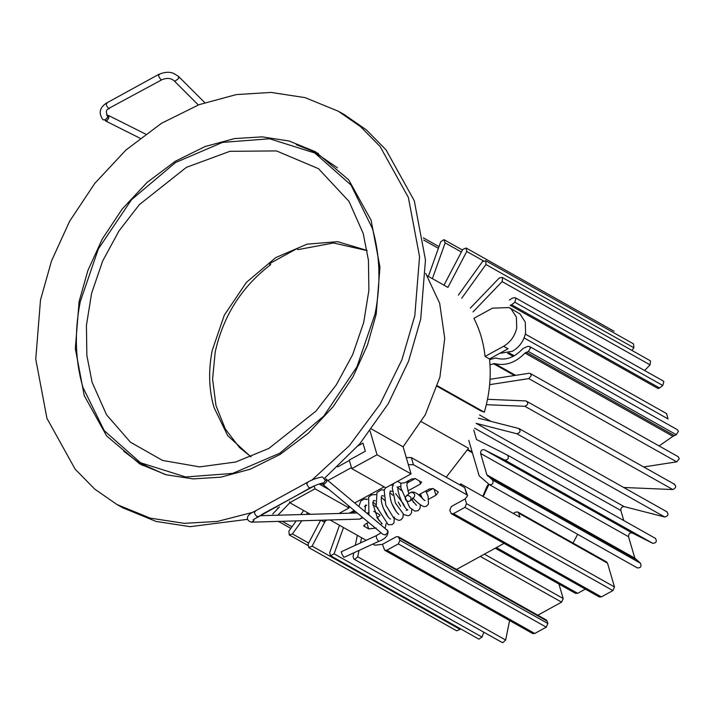 <?xml version="1.0" encoding="UTF-8"?>
<svg xmlns="http://www.w3.org/2000/svg" width="715" height="715" viewBox="0 0 715 715"><rect width="100%" height="100%" fill="white"/><g stroke="black" fill="none" stroke-linecap="round" stroke-linejoin="round"><path stroke-width="1.07" d="M356.311 519.206L351.628 519.34M354.837 502.922L384.125 486.844M397.54 481.329L400.909 483.224L404.681 482.795L411.572 479.014L415.352 478.585L421.68 482.375M421.269 481.91L420.456 484.001L407.809 490.946M406.978 483.108L415.281 478.541M418.561 494.914L429.331 488.997L433.102 488.568L438.358 492L435.909 495.254L428.848 499.133M386.18 514.121L386.717 513.96M411.903 500.134L412.385 499.874M419.651 495.879L420.992 495.146M426.399 492.179L433.04 488.533M376.17 528.045L368.618 528.903L363.774 525.936M363.864 525.328L364.176 526.401L364.999 524.309L368.529 522.37M376.912 517.767L379.987 515.578M377.913 507.972L377.502 507.507M372.837 504.879L376.367 506.864M379.602 514.648L373.686 511.323M350.252 512.601L355.373 511.431M364.391 506.479L366.706 505.21M368.243 512.664L367.224 513.218M504.048 543.364L455.911 569.792M408.354 464.661L413.449 464.741L466.788 494.753L467.601 495.683L465.143 498.936L451.362 506.506L449.762 510.152L451.308 513.683L453.462 513.656L464.947 507.346L612.889 590.59L601.395 596.9L453.462 513.656M467.601 495.683L464.687 487.603L411.357 457.6L406.254 457.52M320.374 484.672L322.054 483.742M327.908 480.534L351.467 467.601M349.367 460.46L337.677 466.877M532.621 633.508L534.775 633.472L386.833 550.219L398.318 543.918L546.26 627.162L547.86 623.525L399.917 540.272L398.371 536.742L396.226 536.777L382.436 544.338L374.883 545.196L372.873 544.061M366.187 540.308L330.017 519.948M349.286 513.2L354.229 510.483M321.795 483.528L324.288 484.18L326.818 481.606L325.87 478.844M341.672 552.052C341.046 551.372 341.171 552.105 342.038 554.241L343.915 557.387L378.485 541.478L376.519 538.1L376.242 536.143M322.465 476.914L325.405 480.417L323.877 482.786L322.242 483.09M407.809 495.424C411.295 496.541 411.929 498.435 409.704 501.108L408.48 501.438C404.985 500.33 404.359 498.435 406.576 495.763L407.809 495.424M106.499 115.097C108.34 115.928 107.956 117.475 105.328 119.745L103.005 119.825C98.357 113.247 99.492 107.679 106.419 103.112L158.802 74.36C168.034 70.615 172.226 72.975 173.709 73.422L178.509 76.398L178.607 78.373L175.238 81.117L174.094 80.759M108.939 116.259C108.188 120.084 106.884 121.371 105.042 120.138L105.57 120.951L106.785 120.826L108.805 117.966L108.412 115.437M105.328 119.745L107.402 117.591M489.507 358.948L485.065 356.454L503.61 346.274L508.052 348.768L489.507 358.948C491.33 376.367 489.605 394.117 484.341 412.206L480.802 410.884L437.267 386.386M421.35 421.716L468.522 448.269L446.205 477.209M386.082 512.718L385.537 512.852M485.065 356.454C483.546 342.539 479.819 329.83 473.875 318.345L492.421 308.165L509.08 307.548L511.136 308.952L516.4 317.129L516.731 328.006C514.845 336.122 510.465 342.208 503.61 346.274M447.653 287.242L427.275 275.776M437.446 385.814L484.341 412.206M499.669 353.371L512.485 351.262C519.34 347.204 523.72 341.118 525.605 333.002L525.275 322.125L520.011 313.948L509.08 307.548M348.339 505.594L349.036 507.954L338.955 513.486M327.032 520.028L323.761 521.825L320.874 520.207M425.675 273.353L439.68 303.33L444.721 338.365L439.904 377.171L425.228 414.861L403.108 446.812L411.071 473.911L385.796 487.782L351.771 468.629L349.251 460.058L365.338 451.228L362.952 443.13L358.099 445.794M270.136 263.156L270.601 264.72C241.715 286.76 223.25 315.86 215.197 352.021L212.596 379.048L215.966 405.512L225.288 428.973L239.471 447.501L251.099 456.822M371.541 429.045L403.108 446.812M367.135 250.625L333.521 242.975L298.164 249.589L296.689 248.757L269.117 263.889L270.601 264.72M367.099 250.438L337.632 241.679L307.093 244.164L275.722 257.615L246.434 282.345L224.313 315.163L212.239 350.35C208.262 370.531 208.843 389.577 214 407.47L227.728 435.685L250.92 456.894M363.202 233.474L368.448 260.287L368.877 290.424L363.685 322.501L352.683 354.631L336.363 384.786L315.914 411.152L268.911 448.403L235.682 462.015L199.619 466.886L162.546 460.433L130.434 442.201L106.553 414.789L92.101 382.284L86.855 355.471L86.426 325.334L91.618 293.257L102.62 261.127L118.94 230.981L139.389 204.606L186.383 167.355L229.873 151.321L276.491 150.919L318.497 168.686L349.009 201.398L363.202 233.474M314.797 153.01L351.038 185.069L372.39 228.434C380.13 255.273 381.006 283.828 375.035 314.1L356.928 366.875L323.752 416.103L279.806 453.212L232.75 473.384L185.668 476.985L140.506 462.748L104.265 430.689L82.913 387.333C75.173 360.494 74.297 331.93 80.268 301.659L98.375 248.883L131.551 199.655L175.497 162.546L222.553 142.383L269.627 138.773L314.797 153.01L320.713 156.344L337.462 167.855M140.506 462.748L146.423 466.073L164.951 474.42M319.14 483.975L329.034 489.543M411.071 473.911L377.037 454.758L351.771 468.629M314.216 486.102L315.011 488.81L349.036 507.954M315.011 488.81L289.736 502.681L310.373 514.291M289.736 502.681L289.468 501.778M370.066 431.02L377.037 454.758M311.731 480.248L349.34 445.695L379.969 404.359L401.884 359.868L414.798 315.78L419.553 256.64L408.363 197.429L380.139 146.557L360.557 126.653L338.311 111.227L305.153 97.651L271.092 92.423L236.316 94.586L199.154 104.64L161.599 123.221L126.037 149.944L94.782 183.371L69.632 221.23L51.534 260.904L40.496 299.978L35.75 359.127L46.94 418.338L75.164 469.201L94.746 489.114L116.992 504.54L150.141 518.107L184.211 523.335L217.467 521.423L252.976 512.289M79.097 301.614L87.856 270.592L102.227 239.096L122.185 209.048L146.995 182.522L175.229 161.304L205.035 146.557L234.529 138.576L262.137 136.86L289.173 141.016L315.494 151.786L348.688 179.831L371.094 220.211L379.969 267.204L376.206 314.153L367.447 345.166L353.076 376.662L333.119 406.71L308.308 433.245L280.074 454.454L250.268 469.201L220.774 477.182L193.166 478.898L166.13 474.751L139.809 463.972L106.615 435.927L84.209 395.556L75.325 348.554L79.097 301.614M324.771 478.031L359.824 443.792L388.218 403.778L408.569 361.191L420.715 319.113L425.47 259.965L414.28 200.754L386.055 149.891L366.473 129.978L344.228 114.552L338.311 111.227M116.992 504.54L122.909 507.865L156.067 521.432L190.127 526.669L247.444 519.358M261.413 514.693L314.841 485.646M318.425 153.493L296.269 144.671M123.758 451.237L142.794 465.599M461.255 485.673L460.719 483.876L519.894 517.168L518.724 513.182L607.491 563.134L614.48 586.952L466.546 503.7L465.143 498.936M467.771 449.521L472.168 451.996M472.4 452.774L467.476 449.994M473.035 311.919L502.127 281.612L502.609 277.813L502.127 277.384L499.249 278.001L470.336 308.111M461.702 298.262L485.941 264.523L633.874 347.767L631.953 350.439M458.36 295.17L482.428 261.654L485.825 260.805L485.941 264.523M633.874 347.767L633.535 343.897M447.903 287.403L466.752 251.474L483.322 260.805M443.979 285.178L462.721 249.446L466.117 247.998L466.752 251.474M432.378 278.653L445.15 242.877L461.381 252.011M428.365 276.392L440.735 241.75L443.881 239.677L445.15 242.877M279.44 506.953L272.719 513.96M277.876 515.202L289.843 502.743M303.661 510.519L300.756 514.559M296.207 520.895L288.914 531.057L289.253 534.927L292.417 533.917L301.882 520.735M306.44 514.407L307.629 512.744M320.633 520.216L308.094 544.097L308.737 547.574L456.662 630.818L460.058 629.379L312.124 546.126L308.737 547.574M460.371 628.789L460.058 629.379M312.124 546.126L325.325 520.976M339.482 525.275L329.695 552.695L330.544 555.734L334.111 553.83L343.504 527.536M330.518 555.716L478.898 639.147L482.053 637.074L334.111 553.83M483.796 632.185L482.053 637.074M357.33 535.321L355.319 545.304M353.8 552.838L353.04 556.592L353.997 559.148L501.939 642.392L502.779 642.633L505.657 640.032L357.723 556.788L354.837 559.38L353.997 559.148M509.589 620.549L505.657 640.032M357.723 556.788L359.002 550.443M360.521 542.917L361.567 537.707M382.436 544.338L384.679 550.255L386.833 550.219M546.26 627.162L534.775 633.472M399.917 540.272L398.318 543.918M399.22 537.895L547.154 621.138L547.86 623.525M547.154 621.138L546.314 619.985M480.292 556.404L561.588 602.155L537.823 615.204M561.588 602.155L563.188 598.518L484.377 554.161M558.933 584.03L563.188 598.518M575.521 593.361L577.675 593.325L496.371 547.583M585.344 589.115L577.675 593.325M599.25 596.936L601.395 596.9M466.546 503.7L464.947 507.346M614.48 586.952L612.889 590.59M513.245 513.433L515.73 512.065L517.883 512.029L518.724 513.182M607.491 563.134L606.642 561.981M483.242 496.55L488.962 484.287M577.657 534.32L573.028 543.06M468.754 440.351L479.166 475.815L489.292 484.564C492.653 484.895 493.743 483.367 492.572 479.997L486.897 474.876L480.605 453.462C480.569 450.656 481.767 449.404 484.216 449.708L504.853 460.102L652.795 543.355L632.149 532.952C629.709 532.657 628.503 533.908 628.548 536.715L634.831 558.12L640.515 563.25L492.572 479.997M640.515 563.25C641.686 566.62 640.586 568.139 637.235 567.817L637.467 567.978M652.795 543.355C656.263 542.998 657.139 541.335 655.414 538.359L507.471 455.115C509.196 458.083 508.32 459.745 504.853 460.102M507.471 455.115L476.512 439.511L473.759 430.153M624.079 506.595L476.145 423.343L516.847 433.755L664.78 516.999L624.079 506.595C621.791 506.667 620.709 507.963 620.843 510.492L623.802 520.574M516.847 433.755C520.323 432.727 520.949 430.966 518.724 428.482L519.144 428.651M664.78 516.999C668.257 515.971 668.891 514.219 666.666 511.734M518.724 428.482L478.487 418.195M486.343 404.681L524.908 406.308L672.842 489.552L623.703 487.478M524.908 406.308C528.287 404.636 528.644 402.84 525.99 400.918L674.772 484.404M672.842 489.552C676.22 487.889 676.587 486.093 673.932 484.171M525.99 400.918L487.523 399.301M489.65 384.643L528.787 378.601L676.721 461.854L643.741 466.949M490.034 379.29L529.046 373.266L530.333 373.498L531.317 375.563L528.787 378.601M676.721 461.854L679.25 458.807L678.276 456.742M489.99 364.811L494.7 363.586L515.595 375.339M659.096 445.945L672.922 436.311L524.989 353.058C515.587 362.719 505.487 366.223 494.7 363.586M524.989 353.058L528.376 351.476L676.31 434.729L672.922 436.311M489.578 359.627L495.656 357.992C505.416 360.878 514.496 357.723 522.888 348.536L527.795 346.355L529.52 346.489L530.467 348.089L528.376 351.476M676.31 434.729L678.401 431.333L677.462 429.742M524.104 337.936L668.06 418.936L666.577 413.601M511.609 304.733L510.188 305.296L658.131 388.549L659.552 387.986L511.609 304.733L514.836 302.239L662.778 385.483L659.552 387.986M509.42 300.041L512.664 297.985L515.202 297.69L515.89 298.459L514.836 302.239M662.778 385.483L663.833 381.703L663.136 380.943M650.06 360.628L650.543 361.057L650.069 364.865L644.635 370.522M459.736 484.824L460.719 483.876M482.831 496.308L486.844 486.647L488.604 484.001M350.27 512.664L350.413 513.164M420.456 484.001L419.553 480.945M435.909 495.254L434.112 489.14M368.618 528.903L366.956 523.237M354.282 513.057L354.023 512.172M464.687 487.603L466.788 494.753M411.357 457.6L413.449 464.741M386.949 529.618L387.896 532.38L385.233 534.972L382.865 534.284M325.817 478.8L387.709 530.664M413.449 497.953C415.656 495.272 415.013 493.386 411.536 492.277L409.856 492.93M425.55 506.399L424.049 506.64C417.891 504.361 412.635 496.988 412.367 498.114M366.402 499.562L364.516 498.99L360.807 501.009L358.912 506.309M362.139 517.535L359.582 519.117L362.979 517.758M253.95 520.574L251.573 522.156M255.38 511.422C253.798 511.985 254.308 513.736 256.926 516.659L257.918 516.319M310.301 487.567L309.309 487.907C306.69 484.976 306.181 483.233 307.763 482.67M198.314 104.962L174.12 80.786C170.796 78.007 166.684 77.685 161.787 79.803L161.063 79.705C158.453 76.773 157.935 75.03 159.525 74.467M107.143 103.219C105.552 103.782 106.07 105.525 108.68 108.457L161.787 79.803M423.682 240.043L438.384 248.319M291.979 526.785L282.211 521.289M308.648 543.051L292.417 533.917M487.55 475.895L635.492 559.148M486.897 474.876L634.831 558.12M480.605 453.462L628.548 536.715M484.216 449.708L632.149 532.952M474.608 428.205L620.843 510.492M479.559 414.968L490.973 421.385M493.395 363.631L514.505 375.509M526.204 352.236L674.138 435.48M507.561 353.219L513.2 356.392M502.127 281.612L650.069 364.865M381.113 532.836L375.893 535.848L341.314 551.748M382.927 534.337L321.848 483.572M378.485 541.478C385.045 539.182 388.218 535.705 388.004 531.057M413.547 497.89L410.142 500.804M406.138 496.067L410.517 492.474C416.246 489.543 423.995 501.179 425.076 500.545L424.781 500.473M425.765 490.955L428.124 496.29L428.446 504.147L426.301 506.3L424.049 506.64M400.811 483.161L400.892 488.113L409.758 507.587L414.789 511.1L418.069 510.716L420 508.437L420.357 504.826M383.705 496.067L383.598 496.022C382.096 495.272 381.372 495.638 381.435 497.131C380.005 504.129 387.61 518.044 390.202 518.858L390.569 519.108M375.223 500.768L373.534 500.527L372.783 503.369L377.592 518.455L382.212 523.818L381.345 523.836M398.782 514.46L398.496 514.058C396.047 511.994 393.643 508.043 391.311 502.198C388.138 490.445 391.212 490.526 390.47 491.125L392.231 491.366M395.654 493.618L403.591 504.182L404.806 506.98M406.192 510.394L407.818 509.893C403.412 508.767 395.136 487.228 398.782 486.665L400.731 486.62M412.046 499.204L413.449 502.395M422.333 498.364L420.357 493.922M409.257 481.856L407.648 481.535L406.808 485.056L408.801 493.824M411.581 499.597L416.461 505.273M393.706 483.438L392.276 487.773L395.449 503.101L403.877 514.675L408.238 515.774L409.82 515.113L411.411 513.147L411.769 509.491M401.321 490.508L397.022 486.978M393.17 485.306L390.739 485.065M385.564 487.648L384.196 490.338L385.769 505.022L393.751 518.071L398.854 520.449L401.133 519.751L402.992 517.311L403.206 514.005M400.641 506.3L398.273 502.082M392.767 495.218L389.881 492.68M384.33 489.927L381.184 489.9L376.948 492.59L376.206 506.292L388.236 524.721L392.195 524.587L393.911 522.996L394.394 516.99M385.242 500.911L381.381 497.39M375.867 494.592L371.675 494.825L368.645 497.077L368.922 514.63M385.108 528.081L386.198 523.523M375.786 504.531L372.917 502.055M367.439 499.231L364.516 498.99M396.181 511.502L391.838 503.601M387.646 516.096L383.365 508.32M379.2 520.824L377.609 517.392M366.438 505.353L365.419 505.139M365.49 505.013L365.034 511.395M322.51 476.914C316.62 477.986 311.463 479.872 307.039 482.571L254.656 511.323C244.816 515.488 246.246 520.976 251.564 522.156L359.752 519.117M253.11 519.778L310.024 488.005C316.736 484.198 324.458 482.473 322.688 483.117M357.223 512.977L259.536 515.721M178.509 76.398L204.749 102.62M109.404 108.555C106.258 109.252 105.579 111.549 107.384 115.437M108.376 115.419L145.538 134.062M140.015 138.236L105.597 120.969M485.565 260.635L633.508 343.879M466.117 248.007L614.06 331.251M444.328 239.856L462.417 250.036M423.369 237.854L438.992 246.639M277.456 507.909L278.153 508.302M278.412 521.396L290.826 528.385M289.28 534.945L307.727 545.322M384.75 550.3L532.684 633.544M398.309 536.697L546.242 619.941M495.254 548.199L575.593 593.405M451.38 513.727L599.313 596.98M517.812 511.985L606.579 561.936M489.552 484.743L637.494 567.987M507.552 455.151L655.485 538.395M519.17 428.66L667.104 511.904M530.298 373.471L678.231 456.724M529.466 346.453L677.4 429.706M508.982 352.808L514.3 355.802M525.355 334.128L666.621 413.619M515.131 297.655L663.073 380.898M502.073 277.349L650.006 360.601"/></g></svg>
